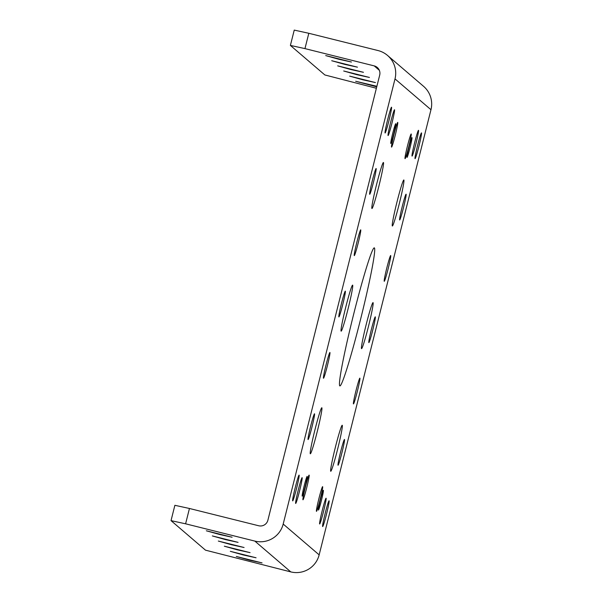 <?xml version="1.0" encoding="UTF-8"?>
<svg xmlns="http://www.w3.org/2000/svg" width="602" height="602" viewBox="0 0 602 602"><rect width="100%" height="100%" fill="white"/><g stroke="black" fill="none" stroke-linecap="round" stroke-linejoin="round"><path stroke-width="0.9" d="M351.455 62.029L325.705 55.587L338.858 59.267L351.455 62.029M357.453 67.168L331.702 60.719L344.856 64.406L357.453 67.168M363.442 72.3L337.692 65.859L350.846 69.539L363.442 72.3M369.432 77.44L343.689 70.991L356.835 74.678L369.432 77.44M375.43 82.572L349.679 76.13L362.833 79.81L375.43 82.572M376.875 86.297L355.677 81.262L376.739 86.846M232.094 537.232L206.343 530.791L219.497 534.471L232.094 537.232M238.083 542.372L212.34 535.923L225.487 539.61L238.083 542.372M244.081 547.504L218.33 541.055L231.484 544.742L244.081 547.504M250.071 552.644L224.328 546.195L237.474 549.882L250.071 552.644M256.068 557.776L230.318 551.327L243.471 555.014L256.068 557.776M262.058 562.908L236.308 556.466L249.461 560.153L262.058 562.908M325.23 513.13A13.282 0.745 -76 0 1 329.076 500.789A13.282 0.745 -76 0 1 326.495 514.213A13.282 0.745 -76 0 1 322.649 526.562A13.282 0.745 -76 0 1 325.23 513.13M340.634 451.816A13.282 0.745 -76 0 1 344.479 439.468A13.282 0.745 -76 0 1 341.891 452.892A13.282 0.745 -76 0 1 338.046 465.241A13.282 0.745 -76 0 1 340.634 451.816M356.038 390.502A13.282 0.745 -76 0 1 359.883 378.154A13.282 0.745 -76 0 1 357.295 391.578A13.282 0.745 -76 0 1 353.449 403.927A13.282 0.745 -76 0 1 356.038 390.502M371.442 329.181A13.282 0.745 -76 0 1 375.279 316.84A13.282 0.745 -76 0 1 372.698 330.265A13.282 0.745 -76 0 1 368.853 342.613A13.282 0.745 -76 0 1 371.442 329.181M386.838 267.867A13.282 0.745 -76 0 1 390.683 255.519A13.282 0.745 -76 0 1 388.102 268.943A13.282 0.745 -76 0 1 384.257 281.292A13.282 0.745 -76 0 1 386.838 267.867M402.241 206.554A13.282 0.745 -76 0 1 406.087 194.205A13.282 0.745 -76 0 1 403.498 207.63A13.282 0.745 -76 0 1 399.653 219.978A13.282 0.745 -76 0 1 402.241 206.554M417.645 145.232A13.282 0.745 -76 0 1 421.49 132.891A13.282 0.745 -76 0 1 418.902 146.316A13.282 0.745 -76 0 1 415.056 158.657A13.282 0.745 -76 0 1 417.645 145.232M387.68 119.557A13.282 0.745 -76 0 1 391.526 107.209A13.282 0.745 -76 0 1 388.937 120.633A13.282 0.745 -76 0 1 385.092 132.982A13.282 0.745 -76 0 1 387.68 119.557M372.277 180.871A13.282 0.745 -76 0 1 376.122 168.53A13.282 0.745 -76 0 1 373.533 181.954A13.282 0.745 -76 0 1 369.688 194.295A13.282 0.745 -76 0 1 372.277 180.871M356.873 242.192A13.282 0.745 -76 0 1 360.718 229.844A13.282 0.745 -76 0 1 358.13 243.268A13.282 0.745 -76 0 1 354.285 255.617A13.282 0.745 -76 0 1 356.873 242.192M298.261 490.02A13.282 0.745 -76 0 1 302.106 477.679A13.282 0.745 -76 0 1 299.525 491.104A13.282 0.745 -76 0 1 295.68 503.445A13.282 0.745 -76 0 1 298.261 490.02M304.183 485.859A10.181 0.572 -76 0 1 307.133 476.393A10.181 0.572 -76 0 1 305.154 486.687A10.181 0.572 -76 0 1 302.204 496.153A10.181 0.572 -76 0 1 304.183 485.859M305.447 486.935A12.71 0.707 -76 0 1 309.127 475.121A12.71 0.707 -76 0 1 306.651 487.966A12.71 0.707 -76 0 1 302.972 499.788A12.71 0.707 -76 0 1 305.447 486.935M314.951 429.805A23.719 1.324 -76 0 1 321.814 407.757A23.719 1.324 -76 0 1 317.201 431.732A23.719 1.324 -76 0 1 310.331 453.78A23.719 1.324 -76 0 1 314.951 429.805M345.751 307.178A23.719 1.324 -76 0 1 352.621 285.13A23.719 1.324 -76 0 1 348.001 309.104A23.719 1.324 -76 0 1 341.138 331.153A23.719 1.324 -76 0 1 345.751 307.178M376.559 184.543A23.719 1.324 -76 0 1 383.421 162.495A23.719 1.324 -76 0 1 378.808 186.469A23.719 1.324 -76 0 1 371.938 208.518A23.719 1.324 -76 0 1 376.559 184.543M390.675 122.123A13.282 0.745 -76 0 1 394.521 109.775A13.282 0.745 -76 0 1 391.932 123.207A13.282 0.745 -76 0 1 388.087 135.548A13.282 0.745 -76 0 1 390.675 122.123M392.775 133.17A10.181 0.572 -76 0 1 395.725 123.703A10.181 0.572 -76 0 1 393.738 133.99A10.181 0.572 -76 0 1 390.796 143.457A10.181 0.572 -76 0 1 392.775 133.17M394.032 134.246A12.71 0.707 -76 0 1 397.719 122.424A12.71 0.707 -76 0 1 395.243 135.277A12.71 0.707 -76 0 1 391.563 147.099A12.71 0.707 -76 0 1 394.032 134.246M353.713 313.996A71.141 3.973 -76 0 1 374.309 247.858A71.141 3.973 -76 0 1 360.455 319.775A71.141 3.973 -76 0 1 339.859 385.912A71.141 3.973 -76 0 1 353.713 313.996M407.516 145.797A12.71 0.707 -76 0 1 411.196 133.983A12.71 0.707 -76 0 1 408.728 146.835A12.71 0.707 -76 0 1 405.041 158.65A12.71 0.707 -76 0 1 407.516 145.797M409.021 147.084A10.181 0.572 -76 0 1 411.964 137.617A10.181 0.572 -76 0 1 409.985 147.911A10.181 0.572 -76 0 1 407.035 157.378A10.181 0.572 -76 0 1 409.021 147.084M414.65 142.666A13.282 0.745 -76 0 1 418.488 130.318A13.282 0.745 -76 0 1 415.907 143.743A13.282 0.745 -76 0 1 412.061 156.091A13.282 0.745 -76 0 1 414.65 142.666M396.974 202.031A23.719 1.324 -76 0 1 403.837 179.983A23.719 1.324 -76 0 1 399.216 203.958A23.719 1.324 -76 0 1 392.353 226.006A23.719 1.324 -76 0 1 396.974 202.031M366.166 324.666A23.719 1.324 -76 0 1 373.029 302.618A23.719 1.324 -76 0 1 368.416 326.593A23.719 1.324 -76 0 1 361.546 348.641A23.719 1.324 -76 0 1 366.166 324.666M335.367 447.301A23.719 1.324 -76 0 1 342.229 425.253A23.719 1.324 -76 0 1 337.609 449.227A23.719 1.324 -76 0 1 330.746 471.276A23.719 1.324 -76 0 1 335.367 447.301M320.43 499.773A10.181 0.572 -76 0 1 323.372 490.306A10.181 0.572 -76 0 1 321.393 500.601A10.181 0.572 -76 0 1 318.443 510.067A10.181 0.572 -76 0 1 320.43 499.773M318.932 498.494A12.71 0.707 -76 0 1 322.612 486.672A12.71 0.707 -76 0 1 320.136 499.525A12.71 0.707 -76 0 1 316.456 511.339A12.71 0.707 -76 0 1 318.932 498.494M322.236 510.564A13.282 0.745 -76 0 1 326.081 498.215A13.282 0.745 -76 0 1 323.492 511.647A13.282 0.745 -76 0 1 319.647 523.988A13.282 0.745 -76 0 1 322.236 510.564M341.469 303.506A13.282 0.745 -76 0 1 345.315 291.157A13.282 0.745 -76 0 1 342.734 304.582A13.282 0.745 -76 0 1 338.888 316.93A13.282 0.745 -76 0 1 341.469 303.506M326.073 364.82A13.282 0.745 -76 0 1 329.919 352.479A13.282 0.745 -76 0 1 327.33 365.903A13.282 0.745 -76 0 1 323.485 378.252A13.282 0.745 -76 0 1 326.073 364.82M310.67 426.141A13.282 0.745 -76 0 1 314.515 413.792A13.282 0.745 -76 0 1 311.926 427.217A13.282 0.745 -76 0 1 308.081 439.565A13.282 0.745 -76 0 1 310.67 426.141M295.266 487.454A13.282 0.745 -76 0 1 299.111 475.106A13.282 0.745 -76 0 1 296.523 488.531A13.282 0.745 -76 0 1 292.685 500.879A13.282 0.745 -76 0 1 295.266 487.454M185.597 523.808L254.827 541.085A23.403 23.358 -49.4 0 0 283.196 524.056L395.01 78.9A23.403 23.358 -49.4 0 0 387.568 55.474L423.53 86.289A23.403 23.358 130.6 0 1 430.972 109.715L319.158 554.871A23.403 23.358 130.6 0 1 290.789 571.9L205.485 550.16L171.028 520.632L174.881 505.304L189.449 508.479L185.597 523.808L171.028 520.632M189.449 508.479L258.679 525.757A7.593 7.578 -49.4 0 0 267.882 520.233L379.696 75.077A7.593 7.578 -49.4 0 0 374.196 65.881L379.335 70.291M387.568 55.474A23.403 23.358 -49.4 0 0 378.041 50.553L308.811 33.283L304.958 48.611L374.196 65.881M376.378 88.268L324.854 74.957L290.39 45.428L294.243 30.1L308.811 33.283M304.958 48.611L290.39 45.428M283.196 524.056L319.158 554.871M430.972 109.715L395.01 78.9M254.827 541.085L290.789 571.9"/></g></svg>
